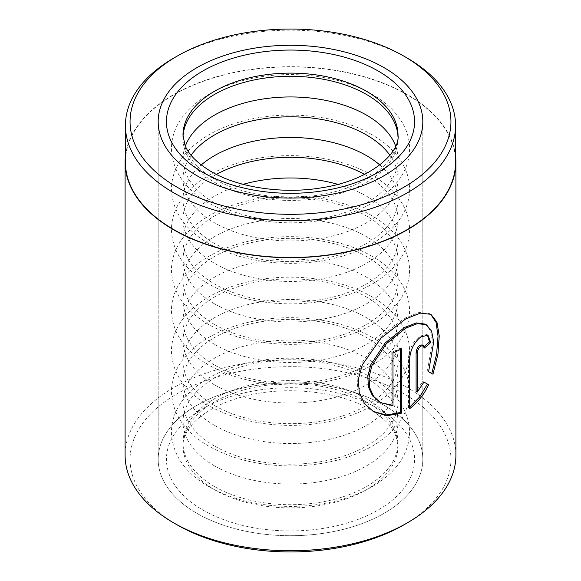 <?xml version="1.0" encoding="UTF-8"?>
<svg xmlns="http://www.w3.org/2000/svg" width="581" height="581" viewBox="0 0 581 581"><rect width="100%" height="100%" fill="white"/><g stroke="black" fill="none" stroke-linecap="round" stroke-linejoin="round"><path stroke-width="0.44" stroke-dasharray="2.9 2.18" d="M455.577 162.201A165.077 95.306 -0 0 0 407.223 94.805A165.077 95.306 -0 0 0 227.331 74.15A165.077 95.306 -0 0 0 125.423 162.201M425.277 324.118L430.405 330.422L432.467 341.279L427.405 371.012L428.604 371.702M430.949 314.343L429.744 313.653L419.126 312.44L404.565 318.221L379.821 337.445L361.084 364.091L357.148 378.311L357.961 391.725L363.35 403.018L373.598 411.704M422.118 344.896L423.106 347.373L424.29 348.055M427.972 335.23L426.781 334.54L419.678 336.167C413.113 341.563 409.402 348.644 408.552 357.424L408.552 407.935L409.721 408.61M177.045 524.817A160.443 92.633 180 0 1 177.052 393.816A160.443 92.633 180 0 1 403.955 393.816A160.443 92.633 180 0 1 403.955 524.817M455.903 455.264A165.403 95.495 0 0 0 407.463 387.738A165.403 95.495 0 0 0 227.2 367.039A165.403 95.495 0 0 0 125.097 455.264M384.07 405.298A132.323 76.394 0 0 0 239.859 388.74A132.323 76.394 0 0 0 158.177 459.317A132.323 76.394 0 0 0 196.93 513.343A132.323 76.394 0 0 0 341.141 529.901A132.323 76.394 0 0 0 422.823 459.317A132.323 76.394 0 0 0 384.07 405.298A132.323 76.394 0 0 0 239.859 388.74A132.323 76.394 0 0 0 158.177 459.317A132.323 76.394 0 0 0 196.93 513.343A132.323 76.394 0 0 0 341.141 529.901A132.323 76.394 0 0 0 422.823 459.317A132.323 76.394 0 0 0 384.07 405.298M455.577 156.158A165.403 95.495 -0 0 0 407.463 94.674A165.403 95.495 -0 0 0 232.066 72.857A165.403 95.495 -0 0 0 125.423 156.158M407.223 58.071A165.077 95.306 0 0 0 173.77 58.071M422.786 381.39L423.97 382.073L422.786 381.39L416.105 391.383M423.106 347.373A163.755 94.543 0 0 0 424.065 346.603M427.405 371.012L432.968 374.229M400.447 349.413L400.447 348.128L401.616 348.803M400.447 348.128A163.755 94.543 180 0 1 391.783 352.355L392.959 353.037M391.783 352.355L391.783 405.015L392.959 405.698M391.783 405.015L379.4 402.008M214.476 486.529A107.514 62.073 180 0 1 182.986 442.642A107.514 62.073 180 0 1 249.358 385.29A107.514 62.073 180 0 1 366.524 398.748A107.514 62.073 180 0 1 398.014 442.642A107.514 62.073 180 0 1 331.642 499.987A107.514 62.073 180 0 1 214.476 486.529M214.476 465.868A107.514 62.073 180 0 1 182.986 421.973A107.514 62.073 180 0 1 249.358 364.628A107.514 62.073 180 0 1 366.524 378.086A107.514 62.073 180 0 1 398.014 421.973A107.514 62.073 180 0 1 331.642 479.325A107.514 62.073 180 0 1 214.476 465.868M214.476 446.012A107.514 62.073 180 0 1 182.986 402.125A107.514 62.073 180 0 1 249.358 344.773A107.514 62.073 180 0 1 366.524 358.23A107.514 62.073 180 0 1 398.014 402.125A107.514 62.073 180 0 1 331.642 459.469A107.514 62.073 180 0 1 214.476 446.012M214.476 425.35A107.514 62.073 180 0 1 182.986 381.463A107.514 62.073 180 0 1 249.358 324.111A107.514 62.073 180 0 1 366.524 337.568A107.514 62.073 180 0 1 398.014 381.463A107.514 62.073 180 0 1 331.642 438.808A107.514 62.073 180 0 1 214.476 425.35M214.476 405.502A107.514 62.073 180 0 1 182.986 361.607A107.514 62.073 180 0 1 249.358 304.255A107.514 62.073 180 0 1 366.524 317.713A107.514 62.073 180 0 1 398.014 361.607A107.514 62.073 180 0 1 331.642 418.952A107.514 62.073 180 0 1 214.476 405.502M214.476 384.833A107.514 62.073 180 0 1 182.986 340.945A107.514 62.073 180 0 1 249.358 283.593A107.514 62.073 180 0 1 366.524 297.051A107.514 62.073 180 0 1 398.014 340.945A107.514 62.073 180 0 1 331.642 398.29A107.514 62.073 180 0 1 214.476 384.833M214.476 364.984A107.514 62.073 180 0 1 182.986 321.09A107.514 62.073 180 0 1 249.358 263.745A107.514 62.073 180 0 1 366.524 277.195A107.514 62.073 180 0 1 398.014 321.09A107.514 62.073 180 0 1 331.642 378.434A107.514 62.073 180 0 1 214.476 364.984M214.476 344.315A107.514 62.073 180 0 1 182.986 300.428A107.514 62.073 180 0 1 249.358 243.076A107.514 62.073 180 0 1 366.524 256.533A107.514 62.073 180 0 1 398.014 300.428A107.514 62.073 180 0 1 331.642 357.773A107.514 62.073 180 0 1 214.476 344.315M214.476 324.467A107.514 62.073 180 0 1 182.986 280.572A107.514 62.073 180 0 1 249.358 223.227A107.514 62.073 180 0 1 366.524 236.685A107.514 62.073 180 0 1 398.014 280.572A107.514 62.073 180 0 1 331.642 337.924A107.514 62.073 180 0 1 214.476 324.467M214.476 303.805A107.514 62.073 180 0 1 182.986 259.91A107.514 62.073 180 0 1 249.358 202.566A107.514 62.073 180 0 1 366.524 216.016A107.514 62.073 180 0 1 398.014 259.91A107.514 62.073 180 0 1 331.642 317.255A107.514 62.073 180 0 1 214.476 303.805M337.859 184.33A107.514 62.073 180 0 1 366.524 196.167A107.514 62.073 180 0 1 398.014 240.055A107.514 62.073 180 0 1 331.642 297.407A107.514 62.073 180 0 1 214.476 283.949A107.514 62.073 180 0 1 182.986 240.055A107.514 62.073 180 0 1 243.141 184.33M364.577 174.402A107.514 62.073 180 0 1 366.524 175.498A107.514 62.073 180 0 1 398.014 219.393A107.514 62.073 180 0 1 331.642 276.745A107.514 62.073 180 0 1 214.476 263.287A107.514 62.073 180 0 1 182.986 219.393A107.514 62.073 180 0 1 216.422 174.402M379.778 164.953A107.514 62.073 180 0 1 398.014 199.537A107.514 62.073 180 0 1 331.642 256.889A107.514 62.073 180 0 1 214.476 243.432A107.514 62.073 180 0 1 182.986 199.537A107.514 62.073 180 0 1 201.222 164.953M389.916 155.243A107.514 62.073 180 0 1 398.014 178.875A107.514 62.073 180 0 1 331.642 236.227A107.514 62.073 180 0 1 214.476 222.77A107.514 62.073 180 0 1 182.986 178.875A107.514 62.073 180 0 1 191.084 155.243M395.639 146.056A107.514 62.073 180 0 1 398.014 159.027A107.514 62.073 180 0 1 331.642 216.372A107.514 62.073 180 0 1 214.476 202.914A107.514 62.073 180 0 1 182.986 159.027A107.514 62.073 180 0 1 185.361 146.056M397.97 136.629A107.514 62.073 180 0 1 398.014 138.358A107.514 62.073 180 0 1 331.642 195.71A107.514 62.073 180 0 1 214.476 182.252A107.514 62.073 180 0 1 182.986 138.358A107.514 62.073 180 0 1 183.03 136.629M408.552 357.424L409.721 358.099M182.986 138.358L182.986 135.184A107.514 62.073 0 0 0 214.476 179.079A107.514 62.073 0 0 0 331.642 192.536A107.514 62.073 0 0 0 398.014 135.184L398.014 138.358M366.524 401.921A107.514 62.073 180 0 1 398.014 445.816A107.514 62.073 180 0 1 331.642 503.161A107.514 62.073 180 0 1 214.476 489.703A107.514 62.073 180 0 1 182.986 445.816A107.514 62.073 180 0 1 249.358 388.464A107.514 62.073 180 0 1 366.524 401.921M202.776 509.965A124.058 71.623 0 0 0 378.224 509.965A124.058 71.623 0 0 0 378.224 408.675A124.058 71.623 0 0 0 202.776 408.675A124.058 71.623 0 0 0 202.776 509.965M158.177 121.683L158.177 459.317L158.177 121.683M422.823 121.683L422.823 459.317L422.823 121.683M372.08 377.875C337.844 357.685 283.455 352.493 240.628 364.81C216.909 371.484 198.571 382.102 185.615 396.67C176.304 407.455 171.569 419.373 171.41 432.417C172.492 454.792 184.998 472.905 208.92 486.74C232.088 499.696 259.337 506.262 290.66 506.436C302.672 506.421 314.408 505.332 325.876 503.182C358.862 497.06 388.181 481.634 401.856 459.055C411.987 441.473 412.125 423.883 402.284 406.272C395.574 395.051 385.501 385.588 372.08 377.875M372.08 337.358C337.844 317.168 283.455 311.982 240.628 324.3C216.909 330.967 198.571 341.584 185.615 356.153C176.304 366.938 171.569 378.856 171.41 391.906C172.492 414.275 184.998 432.387 208.92 446.223C232.088 459.179 259.337 465.744 290.66 465.918C302.672 465.904 314.408 464.815 325.876 462.665C358.862 456.55 388.181 441.117 401.856 418.545C411.987 400.955 412.125 383.366 402.284 365.761C395.574 354.533 385.501 345.07 372.08 337.358M372.08 296.84C337.844 276.65 283.455 271.465 240.628 283.782C216.909 290.449 198.571 301.067 185.615 315.636C176.304 326.42 171.569 338.338 171.41 351.389C172.492 373.765 184.998 391.87 208.92 405.712C232.088 418.661 259.337 425.227 290.66 425.401C302.672 425.386 314.408 424.304 325.876 422.147C358.862 416.032 388.181 400.599 401.856 378.028C406.882 369.698 409.46 360.903 409.59 351.636C409.605 342.391 407.165 333.596 402.284 325.244C395.574 314.016 385.501 304.553 372.08 296.84M372.08 256.323C337.844 236.133 283.455 230.947 240.628 243.265C216.909 249.932 198.571 260.549 185.615 275.118C176.304 285.903 171.569 297.821 171.41 310.871C172.492 333.247 184.998 351.352 208.92 365.195C232.088 378.144 259.337 384.709 290.66 384.883C302.672 384.869 314.408 383.787 325.876 381.63C358.862 375.515 388.181 360.082 401.856 337.51C411.987 319.928 412.125 302.331 402.284 284.726C395.574 273.506 385.501 264.035 372.08 256.323M372.08 215.805C337.844 195.623 283.455 190.43 240.628 202.747C216.909 209.421 198.571 220.039 185.615 234.601C176.304 245.385 171.569 257.303 171.41 270.354C172.492 292.73 184.998 310.835 208.92 324.677C232.088 337.626 259.337 344.192 290.66 344.366C302.672 344.351 314.408 343.269 325.876 341.112C358.862 334.997 388.181 319.565 401.856 296.993C411.987 279.41 412.125 261.813 402.284 244.209C395.574 232.988 385.501 223.518 372.08 215.805M372.08 175.288C337.844 155.105 283.455 149.913 240.628 162.23C216.909 168.904 198.571 179.522 185.615 194.083C176.304 204.868 171.569 216.786 171.41 229.836C172.492 252.212 184.998 270.318 208.92 284.16C232.088 297.109 259.337 303.674 290.66 303.856C302.672 303.834 314.408 302.752 325.876 300.595C358.862 294.48 388.181 279.047 401.856 256.475C406.882 248.152 409.46 239.35 409.59 230.083C409.605 220.838 407.165 212.043 402.284 203.691C395.574 192.471 385.501 183 372.08 175.288M372.08 134.777C337.844 114.588 283.455 109.395 240.628 121.712C216.909 128.386 198.571 139.004 185.615 153.573C176.304 164.358 171.569 176.268 171.41 189.319C172.492 211.695 184.998 229.8 208.92 243.642C232.088 256.599 259.337 263.157 290.66 263.338C302.672 263.324 314.408 262.234 325.876 260.085C358.862 253.962 388.181 238.537 401.856 215.958C406.882 207.635 409.46 198.833 409.59 189.566C409.605 180.328 407.165 171.526 402.284 163.174C395.574 151.953 385.501 142.483 372.08 134.777M372.08 94.26C337.844 74.07 283.455 68.885 240.628 81.202C216.909 87.869 198.571 98.487 185.615 113.055C176.304 123.84 171.569 135.758 171.41 148.801C172.492 171.177 184.998 189.29 208.92 203.125C232.088 216.081 259.337 222.646 290.66 222.821C302.672 222.806 314.408 221.717 325.876 219.567C358.862 213.445 388.181 198.019 401.856 175.44C406.882 167.117 409.46 158.322 409.59 149.056C409.605 139.81 407.165 131.008 402.284 122.656C395.574 111.436 385.501 101.973 372.08 94.26M398.014 442.642L398.014 445.816L395.93 435.627C392.574 426.701 383.91 417.993 369.952 409.496C340.299 391.717 288.212 385.428 247.259 395.639C228.87 400.12 213.968 406.584 202.558 415.03C197.344 418.923 193.204 422.895 190.147 426.941C185.201 433.68 182.812 439.97 182.986 445.816L182.986 442.642M182.986 159.027L182.986 178.875M182.986 199.537L182.986 219.393M182.986 240.055L182.986 259.91M182.986 280.572L182.986 300.428M182.986 321.09L182.986 340.945M182.986 361.607L182.986 381.463M182.986 402.125L182.986 421.973M398.014 402.125L398.014 421.973M398.014 361.607L398.014 381.463M398.014 321.09L398.014 340.945M398.014 280.572L398.014 300.428M398.014 240.055L398.014 259.91M398.014 199.537L398.014 219.393M398.014 159.027L398.014 178.875"/><path stroke-width="0.87" d="M177.045 56.183L173.77 58.071A165.077 95.306 0 0 0 125.423 125.46L125.423 162.201A165.077 95.306 -0 0 0 173.777 229.589A165.077 95.306 -0 0 0 353.669 250.251A165.077 95.306 -0 0 0 455.577 162.201L455.577 125.46A165.077 95.306 0 0 0 407.23 58.071A165.077 95.306 0 0 0 407.223 58.071L403.955 56.183A160.443 92.633 0 0 0 177.045 56.183A160.443 92.633 0 0 0 177.045 187.184A160.443 92.633 0 0 0 403.948 187.184A160.443 92.633 0 0 0 403.955 56.183L407.23 58.071M125.423 125.46A165.077 95.306 0 0 0 173.777 192.856A165.077 95.306 0 0 0 353.669 213.517A165.077 95.306 0 0 0 455.577 125.46M380.599 402.698L372.494 395.799L368.427 386.924L367.817 376.241L370.772 364.766L385.145 343.001L404.565 327.444L416.359 322.92L425.277 324.118L426.469 324.808L417.536 323.595L405.734 328.12L386.329 343.698L371.985 365.464L369.044 376.931L369.639 387.607L373.699 396.489L380.599 402.698L392.959 405.698L392.959 353.037A165.403 95.495 0 0 0 401.616 348.803L401.616 413.156L387.04 415.713L373.598 411.704L364.585 403.737L359.211 392.487L358.397 379.066L362.319 364.817L381.027 338.12L405.734 318.896L420.303 313.115L430.949 314.343L436.941 322.121L439.236 335.934L437.936 354.257L432.968 374.229L428.604 371.702L433.68 342.013L431.603 331.119L426.469 324.808M372.995 411.348L386.22 415.045L400.447 412.481L401.616 413.156M417.281 392.059L416.105 391.383L416.105 352.558C416.345 349.602 417.536 347.22 419.678 345.397L422.118 344.896L423.295 345.579L420.855 346.08C418.712 347.896 417.521 350.285 417.281 353.241L417.281 392.059L423.97 382.073L428.633 384.767C423.818 394.869 417.514 402.815 409.721 408.61L409.721 358.099C410.571 349.319 414.282 342.238 420.855 336.849L427.972 335.23L430.732 342.55A165.403 95.495 180 0 1 424.29 348.055L423.295 345.579M407.463 522.791L403.955 524.817A160.443 92.633 180 0 1 177.045 524.817L173.537 522.791A165.403 95.495 0 0 0 407.463 522.791A165.403 95.495 0 0 0 455.903 455.264L455.903 162.201A165.403 95.495 -0 0 0 455.577 156.158M384.07 67.657A132.323 76.394 0 0 0 239.859 51.099A132.323 76.394 0 0 0 158.177 121.683A132.323 76.394 0 0 0 196.93 175.702A132.323 76.394 0 0 0 341.141 192.26A132.323 76.394 0 0 0 422.823 121.683A132.323 76.394 0 0 0 384.07 67.657A132.323 76.394 0 0 0 239.859 51.099A132.323 76.394 0 0 0 158.177 121.683A132.323 76.394 0 0 0 196.93 175.702A132.323 76.394 0 0 0 341.141 192.26A132.323 76.394 0 0 0 422.823 121.683A132.323 76.394 0 0 0 384.07 67.657M125.423 156.158A165.403 95.495 -0 0 0 125.097 162.201A165.403 95.495 -0 0 0 173.537 229.727A165.403 95.495 -0 0 0 353.8 250.426A165.403 95.495 -0 0 0 455.903 162.201M125.097 162.201L125.097 455.264A165.403 95.495 0 0 0 173.537 522.791L177.045 524.817M409.721 407.063L419.562 397.048L427.434 384.077L423.97 382.073M427.434 384.077L428.633 384.767M424.065 346.603A163.755 94.543 0 0 0 429.526 341.86L430.732 342.55M429.526 341.86L427.427 335.012M431.763 373.525L436.614 354.127L438.023 336.21L436.062 322.397L430.637 314.227M400.447 412.481L400.447 349.413M243.141 184.33A107.514 62.073 180 0 1 337.859 184.33M216.422 174.402A107.514 62.073 180 0 1 364.577 174.402M201.222 164.953A107.514 62.073 180 0 1 366.524 155.65A107.514 62.073 180 0 1 379.778 164.953M191.084 155.243A107.514 62.073 180 0 1 366.524 134.988A107.514 62.073 180 0 1 389.916 155.243M185.361 146.056A107.514 62.073 180 0 1 260.019 99.496A107.514 62.073 180 0 1 366.524 115.132A107.514 62.073 180 0 1 395.639 146.056M183.03 136.629A107.514 62.073 180 0 1 250.745 80.686A107.514 62.073 180 0 1 366.524 94.471A107.514 62.073 180 0 1 397.97 136.629M416.105 352.558L417.281 353.241M378.224 71.035A124.058 71.623 180 0 1 378.224 172.325A124.058 71.623 180 0 1 202.776 172.325A124.058 71.623 180 0 1 202.776 71.035A124.058 71.623 180 0 1 378.224 71.035M398.014 135.184A107.514 62.073 0 0 0 366.524 91.297A107.514 62.073 0 0 0 249.358 77.839A107.514 62.073 0 0 0 182.986 135.184L185.041 145.301C188.375 154.248 197.046 162.978 211.048 171.504C238.13 187.619 283.862 194.57 322.811 187.583C370.649 180.241 400.389 152.52 398.014 135.184"/></g></svg>
